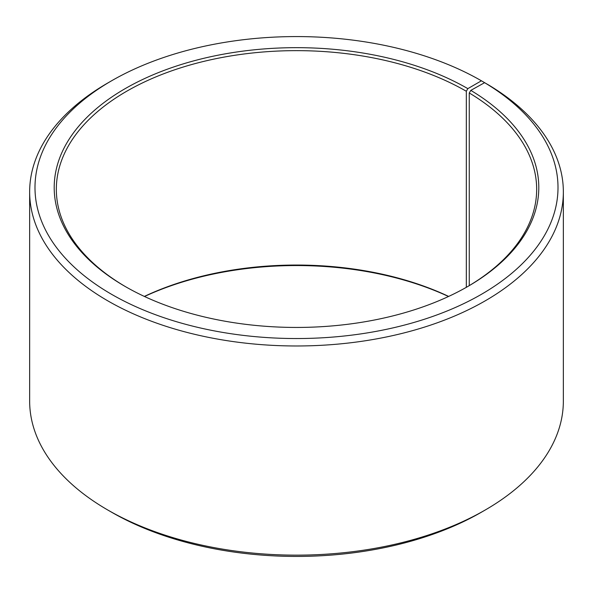 <?xml version="1.0" encoding="UTF-8"?>
<svg xmlns="http://www.w3.org/2000/svg" width="593" height="593" viewBox="0 0 593 593"><rect width="100%" height="100%" fill="white"/><g stroke="black" fill="none" stroke-linecap="round" stroke-linejoin="round"><path stroke-width="0.89" d="M484.614 82.679A261.513 150.985 180 0 1 479.255 295.551A261.513 150.985 180 0 1 110.513 293.698A261.513 150.985 180 0 1 111.58 80.796L107.807 82.976A266.85 154.061 180 0 0 29.65 191.917A266.85 154.061 180 0 0 296.5 345.978A266.85 154.061 180 0 0 563.35 191.917A266.85 154.061 180 0 0 488.454 84.895L484.614 82.679L470.798 90.381L469.263 92.982L469.263 285.618M469.263 92.982A240.165 138.658 180 0 1 536.665 189.3A240.165 138.658 180 0 1 467.076 286.908M125.924 286.908A240.165 138.658 180 0 1 56.335 189.3A240.165 138.658 180 0 1 204.592 61.198A240.165 138.658 180 0 1 466.32 91.255L466.32 287.338M144.336 296.426A240.165 138.658 180 0 1 448.664 296.426M144.499 296.5A242.3 139.889 180 0 1 448.501 296.5M563.35 191.917L563.35 401.083A266.85 154.061 180 0 1 485.193 510.024L481.42 512.204A261.513 150.985 180 0 1 111.58 512.204L107.807 510.024A266.85 154.061 180 0 1 29.65 401.083L29.65 191.917M485.193 510.024A266.85 154.061 180 0 1 107.807 510.024M485.193 83.005L481.42 80.796L467.833 88.639L466.32 91.255M111.58 80.796A261.513 150.985 180 0 1 481.42 80.796M470.798 90.381A242.3 139.889 180 0 1 467.833 286.471A242.3 139.889 180 0 1 125.167 286.471A242.3 139.889 180 0 1 125.167 88.639A242.3 139.889 180 0 1 467.833 88.639"/></g></svg>
